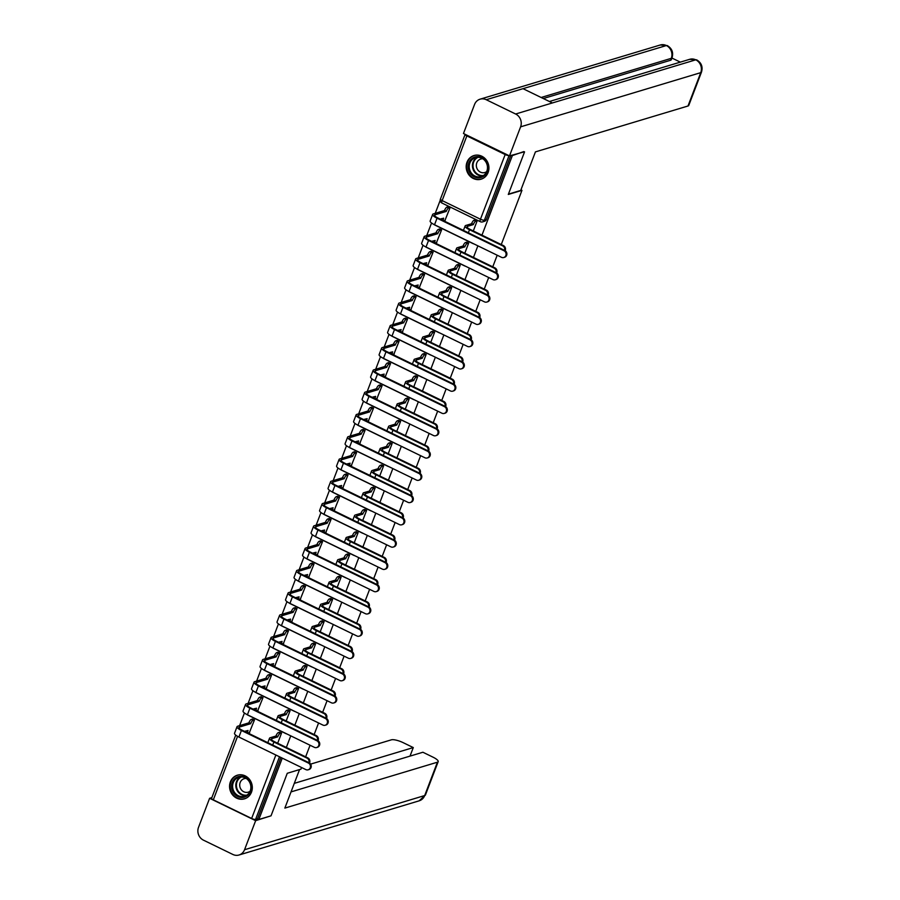 <?xml version="1.0" encoding="UTF-8"?>
<svg xmlns="http://www.w3.org/2000/svg" width="900" height="900" viewBox="0 0 900 900"><rect width="100%" height="100%" fill="white"/><g stroke="black" fill="none" stroke-linecap="round" stroke-linejoin="round"><path stroke-width="1.35" d="M230.377 781.875A12.353 11.295 -106.7 0 0 232.627 794.947A12.353 11.295 -106.7 0 0 244.496 798.84A12.353 11.295 -106.7 0 0 251.494 792.146A12.353 11.295 -106.7 0 0 249.244 779.074A12.353 11.295 -106.7 0 0 237.375 775.192A12.353 11.295 -106.7 0 0 230.377 781.875M466.999 162.225A12.353 11.295 -106.7 0 0 469.249 175.286A12.353 11.295 -106.7 0 0 481.118 179.179A12.353 11.295 -106.7 0 0 488.115 172.485A12.353 11.295 -106.7 0 0 485.865 159.424A12.353 11.295 -106.7 0 0 473.996 155.531A12.353 11.295 -106.7 0 0 466.999 162.225M440.213 200.295L435.229 213.345M431.55 222.986L426.724 235.62M423.045 245.261L418.219 257.895M414.54 267.536L409.714 280.17M406.035 289.811L401.209 302.445M397.53 312.086L392.704 324.72M389.025 334.35L384.199 346.995M380.52 356.625L375.694 369.259M372.015 378.9L367.189 391.534M363.51 401.175L358.684 413.809M355.005 423.45L350.179 436.084M346.489 445.725L341.674 458.359M337.984 468L333.169 480.634M329.479 490.264L324.664 502.909M320.974 512.539L316.147 525.173M312.469 534.814L307.642 547.447M303.964 557.089L299.137 569.722M295.459 579.364L290.632 591.998M286.954 601.639L282.127 614.273M278.449 623.914L273.623 636.548M269.944 646.178L265.118 658.822M261.439 668.452L256.613 681.086M252.934 690.727L248.107 703.361M244.429 713.002L239.602 725.636M523.868 151.571L512.359 155.576L481.961 235.159M301.567 767.509L300.938 769.163L287.269 773.28L271.024 815.827L258.829 819.495L282.262 758.126M286.335 747.45L290.767 735.851M294.84 725.175L299.272 713.576M303.345 702.9L307.777 691.301M311.85 680.625L316.282 669.038M320.366 658.361L324.787 646.762M328.871 636.086L333.293 624.488M337.376 613.811L341.798 602.212M345.881 591.536L350.303 579.938M354.386 569.261L358.808 557.663M362.891 546.986L367.312 535.387M371.396 524.722L375.817 513.124M379.901 502.447L384.322 490.849M388.406 480.173L392.827 468.574M396.911 457.897L401.332 446.299M405.416 435.623L409.849 424.024M413.921 413.348L418.354 401.749M422.426 391.072L426.859 379.474M430.931 368.809L435.364 357.21M439.436 346.534L443.869 334.935M447.941 324.259L452.374 312.66M456.446 301.984L460.879 290.385M464.951 279.709L469.384 268.11M473.456 257.434L477.889 245.835M524.543 151.909L508.298 194.456L521.966 190.35L501.266 244.553M497.194 255.229L492.761 266.827M488.689 277.504L484.256 289.091M480.184 299.767L475.751 311.366M471.679 322.043L467.246 333.641M463.174 344.317L458.741 355.916M454.657 366.593L450.236 378.191M446.152 388.868L441.731 400.466M437.647 411.142L433.226 422.741M429.142 433.406L424.721 445.005M420.637 455.681L416.216 467.28M412.132 477.956L407.711 489.555M403.627 500.231L399.206 511.83M395.123 522.506L390.701 534.105M386.618 544.781L382.196 556.38M378.113 567.056L373.691 578.655M369.608 589.32L365.175 600.919M361.103 611.595L356.67 623.194M352.598 633.87L348.165 645.469M344.093 656.145L339.66 667.744M335.588 678.42L331.155 690.019M327.082 700.695L322.65 712.294M318.577 722.97L314.145 734.569M310.072 745.234L305.64 756.832M465.165 134.336A3.161 0.821 20.9 0 0 465.12 134.415A3.161 0.821 20.9 0 0 466.853 135.911L505.17 154.541A3.161 0.821 20.9 0 0 508.759 155.542M511.673 155.239L512.359 155.576M258.829 819.495L257.479 818.831L255.578 819.405A3.161 0.821 -159.1 0 1 251.64 818.46L213.322 799.83A3.161 0.821 -159.1 0 1 211.59 798.334L235.732 735.12M277.673 743.242L281.565 733.039L279.461 732.24M249.368 732.623L254.486 719.876L252.382 719.077M257.873 710.347L262.991 697.601L260.887 696.803M286.178 720.967L290.07 710.764L287.966 709.965M266.377 688.072L271.496 675.326L269.392 674.528M294.683 698.692L298.575 688.489L296.471 687.701M274.882 665.798L280.001 653.051L277.898 652.252M303.188 676.418L307.08 666.225L304.976 665.426M283.387 643.523L288.506 630.776L286.403 629.989M311.692 654.143L315.585 643.95L313.481 643.151M291.892 621.248L297.011 608.501L294.907 607.714M320.197 631.867L324.09 621.675L321.986 620.876M300.397 598.972L305.516 586.238L303.412 585.439M328.702 609.592L332.595 599.4L330.491 598.601M308.902 576.709L314.021 563.962L311.918 563.164M337.207 587.329L341.1 577.125L338.996 576.326M317.407 554.434L322.526 541.688L320.423 540.889M345.713 565.054L349.616 554.85L347.501 554.062M325.912 532.159L331.043 519.413L328.928 518.614M354.218 542.779L358.121 532.575L356.017 531.788M334.418 509.884L339.548 497.137L337.444 496.339M362.723 520.504L366.626 510.311L364.522 509.512M342.923 487.609L348.053 474.863L345.949 474.075M371.228 498.229L375.131 488.036L373.027 487.238M351.428 465.334L356.558 452.588L354.454 451.8M379.744 475.954L383.636 465.761L381.532 464.963M359.933 443.059L365.062 430.324L362.959 429.525M388.249 453.679L392.141 443.486L390.037 442.688M368.438 420.795L373.567 408.049L371.464 407.25M396.754 431.415L400.646 421.211L398.543 420.412M376.942 398.52L382.072 385.774L379.969 384.975M405.259 409.14L409.151 398.936L407.048 398.149M385.447 376.245L390.577 363.499L388.474 362.7M413.764 386.865L417.656 376.661L415.553 375.874M393.952 353.97L399.082 341.224L396.979 340.425M422.269 364.59L426.161 354.397L424.058 353.599M402.457 331.695L407.588 318.949L405.484 318.161M430.774 342.315L434.666 332.123L432.562 331.324M410.963 309.42L416.093 296.674L413.989 295.886M439.279 320.04L443.171 309.848L441.067 309.049M419.479 287.145L424.598 274.41L422.494 273.611M447.784 297.765L451.676 287.572L449.572 286.774M427.984 264.881L433.103 252.135L430.999 251.336M456.289 275.501L460.181 265.298L458.077 264.499M436.489 242.606L441.608 229.86L439.504 229.061M464.794 253.226L468.686 243.023L466.582 242.235M444.994 220.331L450.113 207.585L448.009 206.786M520.942 189.844L521.966 190.35M473.299 230.951L477.191 220.748L475.088 219.96M510.772 155.509L486.304 219.6A3.161 2.891 73.3 0 1 484.504 221.31L482.603 221.884A3.161 2.891 73.3 0 0 484.402 220.162L486.304 219.6M257.479 818.831L280.912 757.462M308.925 762.683A3.645 3.33 -106.7 0 0 306.99 758.115L307.789 757.879A3.645 3.33 73.3 0 1 309.51 762.986M281.509 733.016L280.114 733.433A3.161 0.979 115.9 0 0 277.808 736.661L275.963 736.02L270.135 737.764A7.999 2.081 20.9 0 0 269.505 738.236A7.999 2.081 20.9 0 0 273.881 742.016L306.99 758.115M275.963 736.02L276.041 735.795A3.161 0.979 -64.1 0 1 278.359 732.577L279.754 732.161M307.789 757.879L274.68 741.78A5.94 1.541 -159.1 0 1 271.429 738.967A5.94 1.541 -159.1 0 1 271.901 738.619L277.718 736.875M254.43 719.842L253.035 720.27A3.161 0.979 115.9 0 0 250.729 723.488L248.884 722.846L237.667 726.221A7.999 2.081 20.9 0 0 237.037 726.694L234.529 733.264A7.999 2.081 20.9 0 0 238.905 737.044L305.854 769.601A3.645 3.33 -106.7 0 0 310.466 766.609A3.645 3.33 -106.7 0 0 308.363 763.031L309.161 762.795A3.645 3.33 73.3 0 1 308.959 769.556L308.16 769.804M244.519 731.363L248.051 730.485A3.161 0.979 115.9 0 0 247.894 732.96A3.161 0.979 115.9 0 0 248.186 732.971L249.66 732.533M309.161 762.795L242.213 730.238A5.94 1.541 -159.1 0 1 238.961 727.425A5.94 1.541 -159.1 0 1 239.434 727.076L250.639 723.701M246.431 732.116A3.161 0.979 -64.1 0 1 246.127 732.105A3.161 0.979 -64.1 0 1 245.925 730.935M248.884 722.846L248.963 722.633A3.161 0.979 -64.1 0 1 251.28 719.415L253.035 720.27M252.675 718.988L251.28 719.415M237.037 726.694A7.999 2.081 20.9 0 0 241.414 730.474L308.363 763.031M317.43 740.408A3.645 3.33 -106.7 0 0 315.495 735.84L316.294 735.604A3.645 3.33 73.3 0 1 318.015 740.711M290.014 710.741L288.619 711.158A3.161 0.979 115.9 0 0 286.312 714.386L284.468 713.745L278.64 715.489A7.999 2.081 20.9 0 0 278.01 715.961A7.999 2.081 20.9 0 0 282.386 719.752L315.495 735.84M284.468 713.745L284.546 713.531A3.161 0.979 -64.1 0 1 286.864 710.303L288.259 709.886M316.294 735.604L283.185 719.505A5.94 1.541 -159.1 0 1 279.934 716.704A5.94 1.541 -159.1 0 1 280.406 716.344L286.222 714.6M325.935 718.133A3.645 3.33 -106.7 0 0 324 713.565L324.799 713.329A3.645 3.33 73.3 0 1 326.52 718.436M298.519 688.466L297.124 688.883A3.161 0.979 115.9 0 0 294.817 692.111L292.973 691.47L287.145 693.214A7.999 2.081 20.9 0 0 286.515 693.686A7.999 2.081 20.9 0 0 290.891 697.477L324 713.565M292.973 691.47L293.051 691.256A3.161 0.979 -64.1 0 1 295.369 688.028L296.764 687.611M324.799 713.329L291.69 697.23A5.94 1.541 -159.1 0 1 288.439 694.429A5.94 1.541 -159.1 0 1 288.911 694.08L294.728 692.325M299.554 769.579L284.85 808.099L437.423 762.199A9.495 2.475 20.9 0 0 438.176 761.648A9.495 2.475 20.9 0 0 432.979 757.148L422.887 752.242L291.037 791.899M239.029 855A9.731 8.91 -106.7 0 0 244.553 849.724L424.699 795.544A9.495 2.475 20.9 0 0 425.441 794.981L419.175 800.82L239.029 855A9.731 8.91 -106.7 0 1 232.864 854.46L203.49 840.173A9.731 8.91 -106.7 0 1 198.518 827.347L209.61 798.289L211.871 797.602M244.553 849.724L255.645 820.665L209.61 798.289M410.017 756.113L413.28 747.574L403.189 742.669A9.495 2.475 20.9 0 0 391.387 739.822L310.635 764.111M413.28 747.574L294.3 783.36M255.645 820.665L270.382 816.019M508.421 194.13L520.717 190.44L535.433 151.886L688.005 105.998L700.74 72.653L520.594 126.844L509.501 155.891L524.34 151.808M520.594 126.844A9.731 8.91 -106.7 0 0 515.621 114.008L552.386 102.949L523.001 88.672L486.236 99.72L515.621 114.008M486.236 99.72A9.731 8.91 -106.7 0 0 480.082 99.18A9.731 8.91 -106.7 0 0 474.559 104.456L463.466 133.515L509.501 155.891M680.332 62.134L671.94 58.05M701.482 72.101C703.035 66.78 701.415 62.696 696.645 59.85L695.768 59.828A9.731 8.91 -106.7 0 1 700.74 72.653A9.495 2.475 20.9 0 0 701.482 72.101L688.759 105.435A9.495 2.475 -159.1 0 1 688.005 105.998M670.556 60.266L671.288 58.343L672.041 57.78L671.299 59.704A9.495 2.475 -159.1 0 1 670.556 60.266L543.308 98.539M541.136 97.481L671.288 58.343A9.731 8.91 -106.7 0 0 666.383 45.54L667.271 45.574C671.985 48.431 673.582 52.504 672.041 57.78M237.746 796.5A10.688 9.776 73.3 0 1 232.29 782.426A10.688 9.776 73.3 0 1 245.104 777.229A10.688 9.776 73.3 0 1 250.56 791.314A10.688 9.776 73.3 0 1 237.746 796.5M245.138 777.847A9.889 9.045 -106.7 0 0 238.882 777.296A9.889 9.045 -106.7 0 0 232.616 785.97A9.889 9.045 -106.7 0 0 238.32 795.701A9.889 9.045 -106.7 0 0 244.575 796.252A9.889 9.045 -106.7 0 0 250.852 787.579A9.889 9.045 -106.7 0 0 245.138 777.847M246.172 778.433A7.042 6.446 -106.7 0 0 244.17 778.68A7.042 6.446 -106.7 0 0 239.715 784.856A7.042 6.446 -106.7 0 0 243.776 791.775A7.042 6.446 -106.7 0 0 248.231 792.169A7.042 6.446 -106.7 0 0 250.031 791.269M239.197 774.81A12.274 11.216 -106.7 0 0 237.893 775.114A12.274 11.216 -106.7 0 0 230.119 785.869A12.274 11.216 -106.7 0 0 237.195 797.929A12.274 11.216 -106.7 0 0 244.958 798.615A12.274 11.216 -106.7 0 0 246.218 798.143M474.368 176.85A10.688 9.776 73.3 0 1 468.911 162.765A10.688 9.776 73.3 0 1 481.725 157.567A10.688 9.776 73.3 0 1 487.192 171.653A10.688 9.776 73.3 0 1 474.368 176.85M481.759 158.197A9.889 9.045 -106.7 0 0 475.504 157.646A9.889 9.045 -106.7 0 0 469.238 166.309A9.889 9.045 -106.7 0 0 474.952 176.04A9.889 9.045 -106.7 0 0 481.207 176.591A9.889 9.045 -106.7 0 0 487.474 167.917A9.889 9.045 -106.7 0 0 481.759 158.197M482.805 158.782A7.042 6.446 -106.7 0 0 480.803 159.03A7.042 6.446 -106.7 0 0 476.336 165.195A7.042 6.446 -106.7 0 0 480.397 172.125A7.042 6.446 -106.7 0 0 484.853 172.519A7.042 6.446 -106.7 0 0 486.664 171.619M475.819 155.16A12.274 11.216 -106.7 0 0 474.514 155.464A12.274 11.216 -106.7 0 0 466.74 166.208A12.274 11.216 -106.7 0 0 473.827 178.279A12.274 11.216 -106.7 0 0 481.579 178.954A12.274 11.216 -106.7 0 0 482.839 178.493M262.935 697.567L261.54 697.995A3.161 0.979 115.9 0 0 259.234 701.212L257.389 700.571L246.172 703.946A7.999 2.081 20.9 0 0 245.542 704.419L243.034 710.989A7.999 2.081 20.9 0 0 247.41 714.769L314.359 747.326A3.645 3.33 -106.7 0 0 318.971 744.334A3.645 3.33 -106.7 0 0 316.868 740.756L317.666 740.52A3.645 3.33 73.3 0 1 317.464 747.293L316.665 747.529M253.024 709.087L256.556 708.21A3.161 0.979 115.9 0 0 256.399 710.696A3.161 0.979 115.9 0 0 256.691 710.696L258.165 710.258M317.666 740.52L250.718 707.962A5.94 1.541 -159.1 0 1 247.466 705.15A5.94 1.541 -159.1 0 1 247.939 704.801L259.144 701.426M254.936 709.841A3.161 0.979 -64.1 0 1 254.632 709.83A3.161 0.979 -64.1 0 1 254.43 708.66M257.389 700.571L257.468 700.357A3.161 0.979 -64.1 0 1 259.785 697.14L261.54 697.995M261.18 696.712L259.785 697.14M245.542 704.419A7.999 2.081 20.9 0 0 249.919 708.199L316.868 740.756M271.44 675.304L270.045 675.72A3.161 0.979 115.9 0 0 267.739 678.938L265.894 678.296L254.678 681.671A7.999 2.081 20.9 0 0 254.047 682.144L251.539 688.714A7.999 2.081 20.9 0 0 255.915 692.494L322.864 725.051A3.645 3.33 -106.7 0 0 327.476 722.059A3.645 3.33 -106.7 0 0 325.373 718.481L326.171 718.245A3.645 3.33 73.3 0 1 325.969 725.018L325.17 725.254M261.529 686.812L265.061 685.935A3.161 0.979 115.9 0 0 264.904 688.421A3.161 0.979 115.9 0 0 265.196 688.421L266.67 687.982M326.171 718.245L259.222 685.688A5.94 1.541 -159.1 0 1 255.971 682.886A5.94 1.541 -159.1 0 1 256.444 682.526L267.649 679.163M263.441 687.566A3.161 0.979 -64.1 0 1 263.149 687.566A3.161 0.979 -64.1 0 1 262.935 686.385M265.894 678.296L265.972 678.082A3.161 0.979 -64.1 0 1 268.29 674.865L270.045 675.72M269.685 674.449L268.29 674.865M254.047 682.144A7.999 2.081 20.9 0 0 258.424 685.924L325.373 718.481M334.44 695.857A3.645 3.33 -106.7 0 0 332.505 691.301L333.304 691.054A3.645 3.33 73.3 0 1 335.025 696.161M307.024 666.191L305.64 666.607A3.161 0.979 115.9 0 0 303.322 669.836L301.478 669.195L295.661 670.95A7.999 2.081 20.9 0 0 295.02 671.423A7.999 2.081 20.9 0 0 299.396 675.202L332.505 691.301M301.478 669.195L301.556 668.981A3.161 0.979 -64.1 0 1 303.874 665.752L305.269 665.336M333.304 691.054L300.195 674.966A5.94 1.541 -159.1 0 1 296.944 672.154A5.94 1.541 -159.1 0 1 297.416 671.805L303.233 670.05M342.945 673.582A3.645 3.33 -106.7 0 0 341.01 669.026L341.809 668.779A3.645 3.33 73.3 0 1 343.53 673.898M315.529 643.916L314.145 644.344A3.161 0.979 115.9 0 0 311.827 647.561L309.983 646.92L304.166 648.675A7.999 2.081 20.9 0 0 303.525 649.148A7.999 2.081 20.9 0 0 307.901 652.928L341.01 669.026M309.983 646.92L310.061 646.706A3.161 0.979 -64.1 0 1 312.379 643.477L313.774 643.061M341.809 668.779L308.7 652.691A5.94 1.541 -159.1 0 1 305.449 649.879A5.94 1.541 -159.1 0 1 305.921 649.53L311.738 647.775M351.461 651.308A3.645 3.33 -106.7 0 0 349.515 646.751L350.314 646.515A3.645 3.33 73.3 0 1 352.035 651.623M324.045 621.641L322.65 622.069A3.161 0.979 115.9 0 0 320.332 625.286L318.488 624.645L312.671 626.4A7.999 2.081 20.9 0 0 312.041 626.873A7.999 2.081 20.9 0 0 316.406 630.653L349.515 646.751M318.488 624.645L318.566 624.431A3.161 0.979 -64.1 0 1 320.884 621.214L322.279 620.786M350.314 646.515L317.205 630.416A5.94 1.541 -159.1 0 1 313.954 627.604A5.94 1.541 -159.1 0 1 314.426 627.255L320.243 625.5M279.945 653.029L278.55 653.445A3.161 0.979 115.9 0 0 276.244 656.674L274.399 656.033L263.183 659.396A7.999 2.081 20.9 0 0 262.553 659.869L260.044 666.439A7.999 2.081 20.9 0 0 264.42 670.219L331.369 702.776A3.645 3.33 -106.7 0 0 335.981 699.795A3.645 3.33 -106.7 0 0 333.877 696.206L334.676 695.97A3.645 3.33 73.3 0 1 334.474 702.742L333.675 702.979M270.034 664.538L273.566 663.66A3.161 0.979 115.9 0 0 273.409 666.146A3.161 0.979 115.9 0 0 273.701 666.158L275.175 665.707M334.676 695.97L267.727 663.413A5.94 1.541 -159.1 0 1 264.476 660.611A5.94 1.541 -159.1 0 1 264.949 660.251L276.154 656.887M271.946 665.291A3.161 0.979 -64.1 0 1 271.654 665.291A3.161 0.979 -64.1 0 1 271.44 664.121M274.399 656.033L274.477 655.819A3.161 0.979 -64.1 0 1 276.795 652.59L278.55 653.445M278.19 652.174L276.795 652.59M262.553 659.869A7.999 2.081 20.9 0 0 266.929 663.66L333.877 696.206M288.45 630.754L287.066 631.17A3.161 0.979 115.9 0 0 284.749 634.399L282.904 633.758L271.688 637.133A7.999 2.081 20.9 0 0 271.058 637.605L268.549 644.164A7.999 2.081 20.9 0 0 272.925 647.955L339.874 680.501A3.645 3.33 -106.7 0 0 344.486 677.52A3.645 3.33 -106.7 0 0 342.382 673.942L343.181 673.695A3.645 3.33 73.3 0 1 342.979 680.467L342.18 680.704M278.539 642.262L282.071 641.396A3.161 0.979 115.9 0 0 281.914 643.871A3.161 0.979 115.9 0 0 282.206 643.883L283.68 643.433M343.181 673.695L276.233 641.137A5.94 1.541 -159.1 0 1 272.981 638.336A5.94 1.541 -159.1 0 1 273.454 637.988L284.659 634.613M280.451 643.028A3.161 0.979 -64.1 0 1 280.159 643.016A3.161 0.979 -64.1 0 1 279.945 641.846M282.904 633.758L282.983 633.544A3.161 0.979 -64.1 0 1 285.3 630.315L287.066 631.17M286.695 629.899L285.3 630.315M271.058 637.605A7.999 2.081 20.9 0 0 275.434 641.385L342.382 673.942M296.955 608.479L295.571 608.895A3.161 0.979 115.9 0 0 293.254 612.124L291.409 611.482L280.192 614.857A7.999 2.081 20.9 0 0 279.562 615.33L277.054 621.889A7.999 2.081 20.9 0 0 281.43 625.68L348.379 658.226A3.645 3.33 -106.7 0 0 352.991 655.245A3.645 3.33 -106.7 0 0 350.887 651.668L351.686 651.42A3.645 3.33 73.3 0 1 351.484 658.192L350.685 658.44M287.044 619.988L290.576 619.121A3.161 0.979 115.9 0 0 290.419 621.596A3.161 0.979 115.9 0 0 290.711 621.607L292.185 621.169M351.686 651.42L284.738 618.874A5.94 1.541 -159.1 0 1 281.486 616.061A5.94 1.541 -159.1 0 1 281.959 615.712L293.164 612.337M288.956 620.752A3.161 0.979 -64.1 0 1 288.664 620.741A3.161 0.979 -64.1 0 1 288.45 619.571M291.409 611.482L291.488 611.269A3.161 0.979 -64.1 0 1 293.805 608.04L295.571 608.895M295.2 607.624L293.805 608.04M279.562 615.33A7.999 2.081 20.9 0 0 283.939 619.11L350.887 651.668M359.966 629.033A3.645 3.33 -106.7 0 0 358.02 624.476L358.819 624.24A3.645 3.33 73.3 0 1 360.54 629.347M332.55 599.377L331.155 599.794A3.161 0.979 115.9 0 0 328.838 603.011L326.993 602.37L321.176 604.125A7.999 2.081 20.9 0 0 320.546 604.597A7.999 2.081 20.9 0 0 324.911 608.377L358.02 624.476M326.993 602.37L327.071 602.156A3.161 0.979 -64.1 0 1 329.389 598.939L330.784 598.511M358.819 624.24L325.71 608.141A5.94 1.541 -159.1 0 1 322.459 605.329A5.94 1.541 -159.1 0 1 322.931 604.98L328.748 603.225M305.471 586.204L304.076 586.62A3.161 0.979 115.9 0 0 301.759 589.849L299.914 589.207L288.697 592.582A7.999 2.081 20.9 0 0 288.067 593.055L285.559 599.625A7.999 2.081 20.9 0 0 289.935 603.405L356.884 635.962A3.645 3.33 -106.7 0 0 361.496 632.97A3.645 3.33 -106.7 0 0 359.392 629.393L360.191 629.156A3.645 3.33 73.3 0 1 359.989 635.918L359.19 636.165M295.549 597.724L299.081 596.846A3.161 0.979 115.9 0 0 298.924 599.321A3.161 0.979 115.9 0 0 299.216 599.332L300.69 598.894M360.191 629.156L293.243 596.599A5.94 1.541 -159.1 0 1 289.991 593.786A5.94 1.541 -159.1 0 1 290.464 593.438L301.669 590.062M297.461 598.477A3.161 0.979 -64.1 0 1 297.169 598.466A3.161 0.979 -64.1 0 1 296.955 597.296M299.914 589.207L299.993 588.994A3.161 0.979 -64.1 0 1 302.31 585.765L304.076 586.62M303.705 585.349L302.31 585.765M288.067 593.055A7.999 2.081 20.9 0 0 292.444 596.835L359.392 629.393M368.471 606.769A3.645 3.33 -106.7 0 0 366.525 602.201L367.324 601.965A3.645 3.33 73.3 0 1 369.045 607.072M341.055 577.102L339.66 577.519A3.161 0.979 115.9 0 0 337.343 580.748L335.498 580.106L329.681 581.85A7.999 2.081 20.9 0 0 329.051 582.322A7.999 2.081 20.9 0 0 333.416 586.102L366.525 602.201M335.498 580.106L335.576 579.893A3.161 0.979 -64.1 0 1 337.894 576.664L339.289 576.248M367.324 601.965L334.215 585.866A5.94 1.541 -159.1 0 1 330.964 583.054A5.94 1.541 -159.1 0 1 331.436 582.705L337.264 580.961M313.976 563.929L312.581 564.356A3.161 0.979 115.9 0 0 310.264 567.574L308.419 566.933L297.202 570.308A7.999 2.081 20.9 0 0 296.572 570.78L294.064 577.35A7.999 2.081 20.9 0 0 298.44 581.13L365.4 613.688A3.645 3.33 -106.7 0 0 370.001 610.695A3.645 3.33 -106.7 0 0 367.897 607.117L368.696 606.881A3.645 3.33 73.3 0 1 368.494 613.654L367.695 613.89M304.054 575.449L307.586 574.571A3.161 0.979 115.9 0 0 307.429 577.046A3.161 0.979 115.9 0 0 307.721 577.058L309.195 576.619M368.696 606.881L301.748 574.324A5.94 1.541 -159.1 0 1 298.496 571.511A5.94 1.541 -159.1 0 1 298.969 571.163L310.174 567.788M305.966 576.202A3.161 0.979 -64.1 0 1 305.674 576.191A3.161 0.979 -64.1 0 1 305.46 575.021M308.419 566.933L308.498 566.719A3.161 0.979 -64.1 0 1 310.815 563.501L312.581 564.356M312.21 563.074L310.815 563.501M296.572 570.78A7.999 2.081 20.9 0 0 300.949 574.56L367.897 607.117M376.976 584.494A3.645 3.33 -106.7 0 0 375.03 579.926L375.829 579.69A3.645 3.33 73.3 0 1 377.55 584.798M349.56 554.827L348.165 555.244A3.161 0.979 115.9 0 0 345.848 558.472L344.002 557.831L338.186 559.575A7.999 2.081 20.9 0 0 337.556 560.048A7.999 2.081 20.9 0 0 341.921 563.839L375.03 579.926M344.002 557.831L344.081 557.618A3.161 0.979 -64.1 0 1 346.399 554.389L347.794 553.972M375.829 579.69L342.72 563.591A5.94 1.541 -159.1 0 1 339.48 560.79A5.94 1.541 -159.1 0 1 339.941 560.43L345.769 558.686M322.481 541.654L321.086 542.081A3.161 0.979 115.9 0 0 318.769 545.299L316.924 544.658L305.707 548.033A7.999 2.081 20.9 0 0 305.077 548.505L302.569 555.075A7.999 2.081 20.9 0 0 306.945 558.855L373.905 591.413A3.645 3.33 -106.7 0 0 378.506 588.42A3.645 3.33 -106.7 0 0 376.402 584.842L377.201 584.606A3.645 3.33 73.3 0 1 376.999 591.379L376.2 591.615M312.559 553.174L316.091 552.296A3.161 0.979 115.9 0 0 315.934 554.783A3.161 0.979 115.9 0 0 316.226 554.783L317.7 554.344M377.201 584.606L310.252 552.049A5.94 1.541 -159.1 0 1 307.001 549.236A5.94 1.541 -159.1 0 1 307.474 548.887L318.69 545.512M314.471 553.928A3.161 0.979 -64.1 0 1 314.179 553.916A3.161 0.979 -64.1 0 1 313.965 552.746M316.924 544.658L317.002 544.444A3.161 0.979 -64.1 0 1 319.32 541.226L321.086 542.081M320.715 540.799L319.32 541.226M305.077 548.505A7.999 2.081 20.9 0 0 309.454 552.285L376.402 584.842M385.481 562.219A3.645 3.33 -106.7 0 0 383.535 557.663L384.334 557.415A3.645 3.33 73.3 0 1 386.055 562.523M358.065 532.553L356.67 532.969A3.161 0.979 115.9 0 0 354.353 536.197L352.507 535.556L346.691 537.3A7.999 2.081 20.9 0 0 346.061 537.773A7.999 2.081 20.9 0 0 350.426 541.564L383.535 557.663M352.507 535.556L352.586 535.342A3.161 0.979 -64.1 0 1 354.904 532.114L356.299 531.697M384.334 557.415L351.225 541.316A5.94 1.541 -159.1 0 1 347.985 538.515A5.94 1.541 -159.1 0 1 348.446 538.166L354.274 536.411M330.986 519.39L329.591 519.806A3.161 0.979 115.9 0 0 327.274 523.024L325.429 522.382L314.213 525.757A7.999 2.081 20.9 0 0 313.582 526.23L311.074 532.8A7.999 2.081 20.9 0 0 315.45 536.58L382.41 569.137A3.645 3.33 -106.7 0 0 387.011 566.145A3.645 3.33 -106.7 0 0 384.919 562.567L385.706 562.331A3.645 3.33 73.3 0 1 385.504 569.104L384.705 569.34M321.064 530.899L324.596 530.021A3.161 0.979 115.9 0 0 324.439 532.507A3.161 0.979 115.9 0 0 324.731 532.507L326.205 532.069M385.706 562.331L318.757 529.774A5.94 1.541 -159.1 0 1 315.506 526.972A5.94 1.541 -159.1 0 1 315.979 526.613L327.195 523.249M322.976 531.653A3.161 0.979 -64.1 0 1 322.684 531.653A3.161 0.979 -64.1 0 1 322.47 530.471M325.429 522.382L325.507 522.169A3.161 0.979 -64.1 0 1 327.825 518.951L329.591 519.806M329.22 518.535L327.825 518.951M313.582 526.23A7.999 2.081 20.9 0 0 317.959 530.01L384.919 562.567M393.986 539.944A3.645 3.33 -106.7 0 0 392.04 535.387L392.839 535.14A3.645 3.33 73.3 0 1 394.56 540.248M366.57 510.277L365.175 510.694A3.161 0.979 115.9 0 0 362.858 513.923L361.012 513.281L355.196 515.036A7.999 2.081 20.9 0 0 354.566 515.509A7.999 2.081 20.9 0 0 358.931 519.289L392.04 535.387M361.012 513.281L361.091 513.067A3.161 0.979 -64.1 0 1 363.409 509.839L364.804 509.423M392.839 535.14L359.73 519.053A5.94 1.541 -159.1 0 1 356.49 516.24A5.94 1.541 -159.1 0 1 356.951 515.891L362.779 514.136M339.491 497.115L338.096 497.531A3.161 0.979 115.9 0 0 335.779 500.76L333.934 500.119L322.718 503.483A7.999 2.081 20.9 0 0 322.088 503.955L319.579 510.525A7.999 2.081 20.9 0 0 323.955 514.305L390.915 546.863A3.645 3.33 -106.7 0 0 395.516 543.881A3.645 3.33 -106.7 0 0 393.424 540.293L394.211 540.056A3.645 3.33 73.3 0 1 394.009 546.829L393.21 547.065M329.569 508.624L333.101 507.757A3.161 0.979 115.9 0 0 332.944 510.233A3.161 0.979 115.9 0 0 333.236 510.244L334.71 509.794M394.211 540.056L327.262 507.499A5.94 1.541 -159.1 0 1 324.011 504.697A5.94 1.541 -159.1 0 1 324.484 504.338L335.7 500.974M331.481 509.377A3.161 0.979 -64.1 0 1 331.189 509.377A3.161 0.979 -64.1 0 1 330.975 508.207M333.934 500.119L334.012 499.905A3.161 0.979 -64.1 0 1 336.33 496.676L338.096 497.531M337.725 496.26L336.33 496.676M322.088 503.955A7.999 2.081 20.9 0 0 326.464 507.746L393.424 540.293M402.491 517.669A3.645 3.33 -106.7 0 0 400.545 513.113L401.344 512.876A3.645 3.33 73.3 0 1 403.065 517.984M375.075 488.002L373.68 488.43A3.161 0.979 115.9 0 0 371.363 491.647L369.517 491.006L363.701 492.761A7.999 2.081 20.9 0 0 363.071 493.234A7.999 2.081 20.9 0 0 367.447 497.014L400.545 513.113M369.517 491.006L369.596 490.793A3.161 0.979 -64.1 0 1 371.914 487.564L373.309 487.147M401.344 512.876L368.235 496.777A5.94 1.541 -159.1 0 1 364.995 493.965A5.94 1.541 -159.1 0 1 365.456 493.616L371.284 491.861M347.996 474.84L346.601 475.256A3.161 0.979 115.9 0 0 344.284 478.485L342.439 477.844L331.223 481.219A7.999 2.081 20.9 0 0 330.593 481.691L328.084 488.25A7.999 2.081 20.9 0 0 332.46 492.041L399.42 524.587A3.645 3.33 -106.7 0 0 404.021 521.606A3.645 3.33 -106.7 0 0 401.929 518.029L402.716 517.781A3.645 3.33 73.3 0 1 402.514 524.554L401.715 524.79M338.074 486.349L341.606 485.483A3.161 0.979 115.9 0 0 341.449 487.957A3.161 0.979 115.9 0 0 341.741 487.969L343.215 487.519M402.716 517.781L335.767 485.224A5.94 1.541 -159.1 0 1 332.516 482.423A5.94 1.541 -159.1 0 1 332.989 482.074L344.205 478.699M339.986 487.114A3.161 0.979 -64.1 0 1 339.694 487.103A3.161 0.979 -64.1 0 1 339.48 485.933M342.439 477.844L342.517 477.63A3.161 0.979 -64.1 0 1 344.835 474.401L346.601 475.256M346.23 473.985L344.835 474.401M330.593 481.691A7.999 2.081 20.9 0 0 334.969 485.471L401.929 518.029M410.996 495.394A3.645 3.33 -106.7 0 0 409.05 490.838L409.849 490.601A3.645 3.33 73.3 0 1 411.57 495.709M383.58 465.728L382.185 466.155A3.161 0.979 115.9 0 0 379.868 469.373L378.022 468.731L372.206 470.486A7.999 2.081 20.9 0 0 371.576 470.959A7.999 2.081 20.9 0 0 375.952 474.739L409.05 490.838M378.022 468.731L378.113 468.517A3.161 0.979 -64.1 0 1 380.419 465.3L381.814 464.873M409.849 490.601L376.74 474.502A5.94 1.541 -159.1 0 1 373.5 471.69A5.94 1.541 -159.1 0 1 373.961 471.341L379.789 469.586M356.501 452.565L355.106 452.981A3.161 0.979 115.9 0 0 352.789 456.21L350.944 455.569L339.728 458.944A7.999 2.081 20.9 0 0 339.098 459.416L336.589 465.975A7.999 2.081 20.9 0 0 340.965 469.766L407.925 502.324A3.645 3.33 -106.7 0 0 412.526 499.331A3.645 3.33 -106.7 0 0 410.434 495.754L411.221 495.506A3.645 3.33 73.3 0 1 411.019 502.279L410.22 502.526M346.579 464.074L350.111 463.207A3.161 0.979 115.9 0 0 349.954 465.683A3.161 0.979 115.9 0 0 350.246 465.694L351.72 465.255M411.221 495.506L344.272 462.96A5.94 1.541 -159.1 0 1 341.021 460.147A5.94 1.541 -159.1 0 1 341.494 459.799L352.71 456.424M348.491 464.839A3.161 0.979 -64.1 0 1 348.199 464.827A3.161 0.979 -64.1 0 1 347.985 463.657M350.944 455.569L351.022 455.355A3.161 0.979 -64.1 0 1 353.34 452.126L355.106 452.981M354.735 451.71L353.34 452.126M339.098 459.416A7.999 2.081 20.9 0 0 343.474 463.196L410.434 495.754M419.501 473.119A3.645 3.33 -106.7 0 0 417.555 468.562L418.354 468.326A3.645 3.33 73.3 0 1 420.075 473.434M392.085 443.464L390.69 443.88A3.161 0.979 115.9 0 0 388.373 447.098L386.527 446.456L380.711 448.211A7.999 2.081 20.9 0 0 380.081 448.684A7.999 2.081 20.9 0 0 384.457 452.464L417.555 468.562M386.527 446.456L386.618 446.243A3.161 0.979 -64.1 0 1 388.924 443.025L390.319 442.609M418.354 468.326L385.245 452.228A5.94 1.541 -159.1 0 1 382.005 449.415A5.94 1.541 -159.1 0 1 382.466 449.066L388.294 447.311M365.006 430.29L363.611 430.706A3.161 0.979 115.9 0 0 361.294 433.935L359.449 433.294L348.233 436.669A7.999 2.081 20.9 0 0 347.603 437.141L345.105 443.711A7.999 2.081 20.9 0 0 349.47 447.491L416.43 480.049A3.645 3.33 -106.7 0 0 421.031 477.056A3.645 3.33 -106.7 0 0 418.939 473.479L419.726 473.243A3.645 3.33 73.3 0 1 419.524 480.004L418.725 480.251M355.084 441.81L358.616 440.933A3.161 0.979 115.9 0 0 358.459 443.407A3.161 0.979 115.9 0 0 358.751 443.419L360.225 442.98M419.726 473.243L352.777 440.685A5.94 1.541 -159.1 0 1 349.526 437.873A5.94 1.541 -159.1 0 1 349.999 437.524L361.215 434.149M356.996 442.564A3.161 0.979 -64.1 0 1 356.704 442.553A3.161 0.979 -64.1 0 1 356.49 441.382M359.449 433.294L359.527 433.08A3.161 0.979 -64.1 0 1 361.845 429.851L363.611 430.706M363.24 429.435L361.845 429.851M347.603 437.141A7.999 2.081 20.9 0 0 351.979 440.921L418.939 473.479M428.006 450.855A3.645 3.33 -106.7 0 0 426.06 446.287L426.859 446.051A3.645 3.33 73.3 0 1 428.58 451.159M400.59 421.189L399.195 421.605A3.161 0.979 115.9 0 0 396.877 424.834L395.032 424.192L389.216 425.936A7.999 2.081 20.9 0 0 388.586 426.409A7.999 2.081 20.9 0 0 392.963 430.189L426.06 446.287M395.032 424.192L395.123 423.979A3.161 0.979 -64.1 0 1 397.429 420.75L398.824 420.334M426.859 446.051L393.75 429.952A5.94 1.541 -159.1 0 1 390.51 427.14A5.94 1.541 -159.1 0 1 390.971 426.791L396.799 425.048M373.511 408.015L372.116 408.442A3.161 0.979 115.9 0 0 369.799 411.66L367.954 411.019L356.749 414.394A7.999 2.081 20.9 0 0 356.108 414.866L353.61 421.436A7.999 2.081 20.9 0 0 357.975 425.216L424.935 457.774A3.645 3.33 -106.7 0 0 429.536 454.781A3.645 3.33 -106.7 0 0 427.444 451.204L428.231 450.968A3.645 3.33 73.3 0 1 428.029 457.74L427.23 457.976M363.589 419.535L367.132 418.657A3.161 0.979 115.9 0 0 366.964 421.132A3.161 0.979 115.9 0 0 367.267 421.144L368.73 420.705M428.231 450.968L361.282 418.41A5.94 1.541 -159.1 0 1 358.031 415.598A5.94 1.541 -159.1 0 1 358.504 415.249L369.72 411.874M365.501 420.289A3.161 0.979 -64.1 0 1 365.209 420.277A3.161 0.979 -64.1 0 1 364.995 419.108M367.954 411.019L368.044 410.805A3.161 0.979 -64.1 0 1 370.35 407.588L372.116 408.442M371.745 407.16L370.35 407.588M356.108 414.866A7.999 2.081 20.9 0 0 360.484 418.646L427.444 451.204M436.511 428.58A3.645 3.33 -106.7 0 0 434.565 424.012L435.364 423.776A3.645 3.33 73.3 0 1 437.085 428.884M409.095 398.914L407.7 399.33A3.161 0.979 115.9 0 0 405.382 402.559L403.537 401.918L397.721 403.661A7.999 2.081 20.9 0 0 397.091 404.134A7.999 2.081 20.9 0 0 401.468 407.925L434.565 424.012M403.537 401.918L403.627 401.704A3.161 0.979 -64.1 0 1 405.934 398.475L407.329 398.059M435.364 423.776L402.255 407.678A5.94 1.541 -159.1 0 1 399.015 404.876A5.94 1.541 -159.1 0 1 399.476 404.516L405.304 402.772M382.016 385.74L380.621 386.168A3.161 0.979 115.9 0 0 378.304 389.385L376.459 388.744L365.254 392.119A7.999 2.081 20.9 0 0 364.613 392.591L362.115 399.161A7.999 2.081 20.9 0 0 366.48 402.941L433.44 435.499A3.645 3.33 -106.7 0 0 438.053 432.506A3.645 3.33 -106.7 0 0 435.949 428.929L436.748 428.692A3.645 3.33 73.3 0 1 436.534 435.465L435.735 435.701M372.094 397.26L375.637 396.382A3.161 0.979 115.9 0 0 375.469 398.869A3.161 0.979 115.9 0 0 375.772 398.869L377.235 398.43M436.748 428.692L369.787 396.135A5.94 1.541 -159.1 0 1 366.536 393.322A5.94 1.541 -159.1 0 1 367.009 392.974L378.225 389.599M374.006 398.014A3.161 0.979 -64.1 0 1 373.714 398.002A3.161 0.979 -64.1 0 1 373.5 396.832M376.459 388.744L376.549 388.53A3.161 0.979 -64.1 0 1 378.855 385.312L380.621 386.168M380.25 384.885L378.855 385.312M364.613 392.591A7.999 2.081 20.9 0 0 368.989 396.371L435.949 428.929M445.016 406.305A3.645 3.33 -106.7 0 0 443.07 401.749L443.869 401.501A3.645 3.33 73.3 0 1 445.59 406.609M417.6 376.639L416.205 377.055A3.161 0.979 115.9 0 0 413.887 380.284L412.043 379.642L406.226 381.386A7.999 2.081 20.9 0 0 405.596 381.87A7.999 2.081 20.9 0 0 409.973 385.65L443.07 401.749M412.043 379.642L412.132 379.429A3.161 0.979 -64.1 0 1 414.439 376.2L415.834 375.784M443.869 401.501L410.76 385.402A5.94 1.541 -159.1 0 1 407.52 382.601A5.94 1.541 -159.1 0 1 407.981 382.252L413.809 380.498M390.521 363.476L389.126 363.892A3.161 0.979 115.9 0 0 386.809 367.11L384.964 366.469L373.759 369.844A7.999 2.081 20.9 0 0 373.129 370.316L370.62 376.886A7.999 2.081 20.9 0 0 374.985 380.666L441.945 413.224A3.645 3.33 -106.7 0 0 446.558 410.231A3.645 3.33 -106.7 0 0 444.454 406.654L445.252 406.418A3.645 3.33 73.3 0 1 445.039 413.19L444.251 413.426M380.599 374.985L384.142 374.108A3.161 0.979 115.9 0 0 383.974 376.594A3.161 0.979 115.9 0 0 384.277 376.594L385.74 376.155M445.252 406.418L378.293 373.86A5.94 1.541 -159.1 0 1 375.041 371.059A5.94 1.541 -159.1 0 1 375.514 370.699L386.73 367.335M382.511 375.739A3.161 0.979 -64.1 0 1 382.219 375.739A3.161 0.979 -64.1 0 1 382.005 374.558M384.964 366.469L385.054 366.255A3.161 0.979 -64.1 0 1 387.36 363.037L389.126 363.892M388.755 362.621L387.36 363.037M373.129 370.316A7.999 2.081 20.9 0 0 377.494 374.108L444.454 406.654M453.521 384.03A3.645 3.33 -106.7 0 0 451.575 379.474L452.374 379.226A3.645 3.33 73.3 0 1 454.095 384.334M426.105 354.364L424.71 354.78A3.161 0.979 115.9 0 0 422.392 358.009L420.548 357.368L414.731 359.123A7.999 2.081 20.9 0 0 414.101 359.595A7.999 2.081 20.9 0 0 418.478 363.375L451.575 379.474M420.548 357.368L420.637 357.154A3.161 0.979 -64.1 0 1 422.955 353.925L424.339 353.509M452.374 379.226L419.276 363.139A5.94 1.541 -159.1 0 1 416.025 360.326A5.94 1.541 -159.1 0 1 416.486 359.978L422.314 358.223M399.026 341.201L397.631 341.618A3.161 0.979 115.9 0 0 395.314 344.846L393.469 344.205L382.264 347.569A7.999 2.081 20.9 0 0 381.634 348.041L379.125 354.611A7.999 2.081 20.9 0 0 383.49 358.391L450.45 390.949A3.645 3.33 -106.7 0 0 455.062 387.968A3.645 3.33 -106.7 0 0 452.959 384.379L453.757 384.142A3.645 3.33 73.3 0 1 453.544 390.915L452.756 391.151M389.104 352.71L392.647 351.844A3.161 0.979 115.9 0 0 392.479 354.319A3.161 0.979 115.9 0 0 392.782 354.33L394.245 353.88M453.757 384.142L386.798 351.585A5.94 1.541 -159.1 0 1 383.546 348.784A5.94 1.541 -159.1 0 1 384.019 348.424L395.235 345.06M391.016 353.475A3.161 0.979 -64.1 0 1 390.724 353.464A3.161 0.979 -64.1 0 1 390.51 352.294M393.469 344.205L393.559 343.991A3.161 0.979 -64.1 0 1 395.865 340.762L397.631 341.618M397.26 340.346L395.865 340.762M381.634 348.041A7.999 2.081 20.9 0 0 385.999 351.832L452.959 384.379M462.026 361.755A3.645 3.33 -106.7 0 0 460.08 357.199L460.879 356.963A3.645 3.33 73.3 0 1 462.6 362.07M434.61 332.089L433.215 332.516A3.161 0.979 115.9 0 0 430.897 335.734L429.053 335.093L423.236 336.848A7.999 2.081 20.9 0 0 422.606 337.32A7.999 2.081 20.9 0 0 426.983 341.1L460.08 357.199M429.053 335.093L429.142 334.879A3.161 0.979 -64.1 0 1 431.46 331.661L432.855 331.234M460.879 356.963L427.781 340.864A5.94 1.541 -159.1 0 1 424.53 338.051A5.94 1.541 -159.1 0 1 424.991 337.702L430.819 335.947M407.531 318.926L406.136 319.343A3.161 0.979 115.9 0 0 403.819 322.571L401.974 321.93L390.769 325.305A7.999 2.081 20.9 0 0 390.139 325.777L387.63 332.336A7.999 2.081 20.9 0 0 391.995 336.127L458.955 368.674A3.645 3.33 -106.7 0 0 463.567 365.692A3.645 3.33 -106.7 0 0 461.464 362.115L462.262 361.868A3.645 3.33 73.3 0 1 462.049 368.64L461.261 368.876M397.609 330.435L401.152 329.569A3.161 0.979 115.9 0 0 400.995 332.044A3.161 0.979 115.9 0 0 401.287 332.055L402.75 331.605M462.262 361.868L395.303 329.31A5.94 1.541 -159.1 0 1 392.051 326.509A5.94 1.541 -159.1 0 1 392.524 326.16L403.74 322.785M399.521 331.2A3.161 0.979 -64.1 0 1 399.229 331.189A3.161 0.979 -64.1 0 1 399.015 330.019M401.974 321.93L402.064 321.716A3.161 0.979 -64.1 0 1 404.381 318.488L406.136 319.343M405.765 318.071L404.381 318.488M390.139 325.777A7.999 2.081 20.9 0 0 394.504 329.558L461.464 362.115M470.531 339.48A3.645 3.33 -106.7 0 0 468.585 334.924L469.384 334.688A3.645 3.33 73.3 0 1 471.116 339.795M443.115 309.814L441.72 310.241A3.161 0.979 115.9 0 0 439.402 313.459L437.558 312.817L431.741 314.572A7.999 2.081 20.9 0 0 431.111 315.045A7.999 2.081 20.9 0 0 435.488 318.825L468.585 334.924M437.558 312.817L437.647 312.604A3.161 0.979 -64.1 0 1 439.965 309.386L441.36 308.959M469.384 334.688L436.286 318.589A5.94 1.541 -159.1 0 1 433.035 315.776A5.94 1.541 -159.1 0 1 433.507 315.428L439.324 313.673M416.036 296.651L414.641 297.067A3.161 0.979 115.9 0 0 412.324 300.296L410.479 299.655L399.274 303.03A7.999 2.081 20.9 0 0 398.644 303.502L396.135 310.072A7.999 2.081 20.9 0 0 400.5 313.853L467.46 346.41A3.645 3.33 -106.7 0 0 472.072 343.418A3.645 3.33 -106.7 0 0 469.969 339.84L470.767 339.593A3.645 3.33 73.3 0 1 470.554 346.365L469.766 346.613M406.125 308.16L409.657 307.294A3.161 0.979 115.9 0 0 409.5 309.769A3.161 0.979 115.9 0 0 409.793 309.78L411.255 309.341M470.767 339.593L403.808 307.046A5.94 1.541 -159.1 0 1 400.567 304.234A5.94 1.541 -159.1 0 1 401.029 303.885L412.245 300.51M408.026 308.925A3.161 0.979 -64.1 0 1 407.734 308.914A3.161 0.979 -64.1 0 1 407.52 307.744M410.479 299.655L410.569 299.441A3.161 0.979 -64.1 0 1 412.886 296.213L414.641 297.067M414.27 295.796L412.886 296.213M398.644 303.502A7.999 2.081 20.9 0 0 403.009 307.282L469.969 339.84M479.036 317.216A3.645 3.33 -106.7 0 0 477.09 312.649L477.889 312.412A3.645 3.33 73.3 0 1 479.621 317.52M451.62 287.55L450.225 287.966A3.161 0.979 115.9 0 0 447.907 291.184L446.074 290.543L440.246 292.298A7.999 2.081 20.9 0 0 439.616 292.77A7.999 2.081 20.9 0 0 443.993 296.55L477.09 312.649M446.074 290.543L446.152 290.329A3.161 0.979 -64.1 0 1 448.47 287.111L449.865 286.695M477.889 312.412L444.791 296.314A5.94 1.541 -159.1 0 1 441.54 293.501A5.94 1.541 -159.1 0 1 442.012 293.152L447.829 291.409M424.541 274.376L423.146 274.793A3.161 0.979 115.9 0 0 420.829 278.021L418.984 277.38L407.779 280.755A7.999 2.081 20.9 0 0 407.149 281.227L404.64 287.798A7.999 2.081 20.9 0 0 409.016 291.577L475.965 324.135A3.645 3.33 -106.7 0 0 480.577 321.142A3.645 3.33 -106.7 0 0 478.474 317.565L479.272 317.329A3.645 3.33 73.3 0 1 479.059 324.09L478.271 324.338M414.63 285.896L418.162 285.019A3.161 0.979 115.9 0 0 418.005 287.494A3.161 0.979 115.9 0 0 418.298 287.505L419.76 287.066M479.272 317.329L412.312 284.771A5.94 1.541 -159.1 0 1 409.072 281.959A5.94 1.541 -159.1 0 1 409.534 281.61L420.75 278.235M416.531 286.65A3.161 0.979 -64.1 0 1 416.239 286.639A3.161 0.979 -64.1 0 1 416.025 285.469M418.984 277.38L419.074 277.166A3.161 0.979 -64.1 0 1 421.391 273.938L423.146 274.793M422.786 273.521L421.391 273.938M407.149 281.227A7.999 2.081 20.9 0 0 411.514 285.007L478.474 317.565M487.541 294.941A3.645 3.33 -106.7 0 0 485.595 290.374L486.394 290.137A3.645 3.33 73.3 0 1 488.126 295.245M460.125 265.275L458.73 265.691A3.161 0.979 115.9 0 0 456.412 268.92L454.579 268.279L448.751 270.023A7.999 2.081 20.9 0 0 448.121 270.495A7.999 2.081 20.9 0 0 452.498 274.275L485.595 290.374M454.579 268.279L454.657 268.065A3.161 0.979 -64.1 0 1 456.975 264.836L458.37 264.42M486.394 290.137L453.296 274.039A5.94 1.541 -159.1 0 1 450.045 271.226A5.94 1.541 -159.1 0 1 450.517 270.877L456.334 269.134M433.046 252.101L431.651 252.529A3.161 0.979 115.9 0 0 429.334 255.746L427.489 255.105L416.284 258.48A7.999 2.081 20.9 0 0 415.654 258.952L413.145 265.523A7.999 2.081 20.9 0 0 417.521 269.303L484.47 301.86A3.645 3.33 -106.7 0 0 489.082 298.868A3.645 3.33 -106.7 0 0 486.979 295.29L487.777 295.054A3.645 3.33 73.3 0 1 487.564 301.826L486.776 302.062M423.135 263.621L426.668 262.744A3.161 0.979 115.9 0 0 426.51 265.219A3.161 0.979 115.9 0 0 426.803 265.23L428.265 264.791M487.777 295.054L420.817 262.496A5.94 1.541 -159.1 0 1 417.577 259.684A5.94 1.541 -159.1 0 1 418.039 259.335L429.255 255.96M425.036 264.375A3.161 0.979 -64.1 0 1 424.744 264.364A3.161 0.979 -64.1 0 1 424.53 263.194M427.489 255.105L427.579 254.891A3.161 0.979 -64.1 0 1 429.896 251.674L431.651 252.529M431.291 251.246L429.896 251.674M415.654 258.952A7.999 2.081 20.9 0 0 420.019 262.733L486.979 295.29M496.046 272.666A3.645 3.33 -106.7 0 0 494.1 268.099L494.899 267.863A3.645 3.33 73.3 0 1 496.631 272.97M468.63 243L467.235 243.416A3.161 0.979 115.9 0 0 464.918 246.645L463.084 246.004L457.256 247.748A7.999 2.081 20.9 0 0 456.626 248.22A7.999 2.081 20.9 0 0 461.002 252.011L494.1 268.099M463.084 246.004L463.162 245.79A3.161 0.979 -64.1 0 1 465.48 242.561L466.875 242.145M494.899 267.863L461.801 251.764A5.94 1.541 -159.1 0 1 458.55 248.963A5.94 1.541 -159.1 0 1 459.022 248.602L464.839 246.859M441.551 229.838L440.156 230.254A3.161 0.979 115.9 0 0 437.839 233.471L436.005 232.83L424.789 236.205A7.999 2.081 20.9 0 0 424.159 236.678L421.65 243.248A7.999 2.081 20.9 0 0 426.026 247.028L492.975 279.585A3.645 3.33 -106.7 0 0 497.588 276.593A3.645 3.33 -106.7 0 0 495.484 273.015L496.282 272.779A3.645 3.33 73.3 0 1 496.08 279.551L495.281 279.787M431.64 241.346L435.173 240.469A3.161 0.979 115.9 0 0 435.015 242.955A3.161 0.979 115.9 0 0 435.308 242.955L436.77 242.516M496.282 272.779L429.322 240.221A5.94 1.541 -159.1 0 1 426.082 237.409A5.94 1.541 -159.1 0 1 426.544 237.06L437.76 233.685M433.541 242.1A3.161 0.979 -64.1 0 1 433.249 242.1A3.161 0.979 -64.1 0 1 433.035 240.919M436.005 232.83L436.084 232.616A3.161 0.979 -64.1 0 1 438.401 229.399L440.156 230.254M439.796 228.971L438.401 229.399M424.159 236.678A7.999 2.081 20.9 0 0 428.535 240.458L495.484 273.015M504.551 250.391A3.645 3.33 -106.7 0 0 502.616 245.835L503.404 245.588A3.645 3.33 73.3 0 1 505.136 250.695M477.135 220.725L475.74 221.141A3.161 0.979 115.9 0 0 473.423 224.37L471.589 223.729L465.761 225.472A7.999 2.081 20.9 0 0 465.131 225.956A7.999 2.081 20.9 0 0 469.507 229.736L502.616 245.835M471.589 223.729L471.668 223.515A3.161 0.979 -64.1 0 1 473.985 220.286L475.38 219.87M503.404 245.588L470.306 229.489A5.94 1.541 -159.1 0 1 467.055 226.688A5.94 1.541 -159.1 0 1 467.527 226.339L473.344 224.584M450.056 207.562L448.661 207.979A3.161 0.979 115.9 0 0 446.344 211.208L444.51 210.555L433.294 213.93A7.999 2.081 20.9 0 0 432.664 214.403L430.155 220.972A7.999 2.081 20.9 0 0 434.531 224.752L501.48 257.31A3.645 3.33 -106.7 0 0 506.093 254.317A3.645 3.33 -106.7 0 0 503.989 250.74L504.787 250.504A3.645 3.33 73.3 0 1 504.585 257.276L503.786 257.512M440.145 219.071L443.678 218.194A3.161 0.979 115.9 0 0 443.52 220.68A3.161 0.979 115.9 0 0 443.812 220.68L445.275 220.241M504.787 250.504L437.827 217.946A5.94 1.541 -159.1 0 1 434.588 215.145A5.94 1.541 -159.1 0 1 435.049 214.785L446.265 211.421M442.046 219.825A3.161 0.979 -64.1 0 1 441.754 219.825A3.161 0.979 -64.1 0 1 441.54 218.644M444.51 210.555L444.589 210.341A3.161 0.979 -64.1 0 1 446.906 207.124L448.661 207.979M448.301 206.708L446.906 207.124M432.664 214.403A7.999 2.081 20.9 0 0 437.04 218.194L503.989 250.74M466.853 135.911L442.147 200.588L480.465 219.218L505.17 154.541M237.566 736.346L213.322 799.83M251.64 818.46L275.873 755.021M249.919 708.199L247.41 714.769A3.161 0.979 115.9 0 0 247.59 714.982A3.161 3.161 0 0 1 246.87 714.499M258.424 685.924L255.915 692.494A3.161 0.979 115.9 0 0 256.095 692.707A3.161 3.161 0 0 1 255.375 692.224M266.929 663.66L264.42 670.219A3.161 0.979 115.9 0 0 264.611 670.444A3.161 3.161 0 0 1 263.88 669.96M275.434 641.385L272.925 647.955A3.161 0.979 115.9 0 0 273.116 648.169A3.161 3.161 0 0 1 272.385 647.685M283.939 619.11L281.43 625.68A3.161 0.979 115.9 0 0 281.621 625.894A3.161 3.161 0 0 1 280.89 625.41M292.444 596.835L289.935 603.405A3.161 0.979 115.9 0 0 290.126 603.619A3.161 3.161 0 0 1 289.406 603.135M300.949 574.56L298.44 581.13A3.161 0.979 115.9 0 0 298.631 581.344A3.161 3.161 0 0 1 297.911 580.86M309.454 552.285L306.945 558.855A3.161 0.979 115.9 0 0 307.136 559.069A3.161 3.161 0 0 1 306.416 558.585M317.959 530.01L315.45 536.58A3.161 0.979 115.9 0 0 315.641 536.794A3.161 3.161 0 0 1 314.921 536.31M326.464 507.746L323.955 514.305A3.161 0.979 115.9 0 0 324.146 514.53A3.161 3.161 0 0 1 323.426 514.046M332.471 492.041A3.161 0.979 115.9 0 0 332.651 492.255A3.161 3.161 0 0 1 331.931 491.771M343.474 463.196L340.965 469.766A3.161 0.979 115.9 0 0 341.156 469.98A3.161 3.161 0 0 1 340.436 469.496M351.979 440.921L349.47 447.491A3.161 0.979 115.9 0 0 349.661 447.705A3.161 3.161 0 0 1 348.941 447.221M360.484 418.646L357.975 425.216A3.161 0.979 115.9 0 0 358.166 425.43A3.161 3.161 0 0 1 357.446 424.946M368.989 396.371L366.48 402.941A3.161 0.979 115.9 0 0 366.671 403.155A3.161 3.161 0 0 1 365.951 402.671M374.996 380.666A3.161 0.979 115.9 0 0 375.176 380.88A3.161 3.161 0 0 1 374.456 380.396M383.501 358.402A3.161 0.979 115.9 0 0 383.681 358.616A3.161 3.161 0 0 1 382.961 358.132M394.504 329.558L391.995 336.127A3.161 0.979 115.9 0 0 392.186 336.341A3.161 3.161 0 0 1 391.466 335.858M403.009 307.282L400.5 313.853A3.161 0.979 115.9 0 0 400.691 314.066A3.161 3.161 0 0 1 399.971 313.582M411.514 285.007L409.016 291.577A3.161 0.979 115.9 0 0 409.196 291.791A3.161 3.161 0 0 1 408.476 291.308M420.019 262.733L417.521 269.303A3.161 0.979 115.9 0 0 417.701 269.516A3.161 3.161 0 0 1 416.981 269.032M428.535 240.458L426.026 247.028A3.161 0.979 115.9 0 0 426.206 247.241A3.161 3.161 0 0 1 425.486 246.757M437.04 218.194L434.531 224.752A3.161 0.979 115.9 0 0 434.711 224.966A3.161 3.161 0 0 1 433.991 224.494M279.495 756.776L255.578 819.405M509.029 155.666L484.402 220.162A3.161 0.821 20.9 0 1 480.465 219.218A3.161 0.979 115.9 0 0 480.308 221.692A3.161 3.161 0 0 0 482.603 221.884M441.99 203.062A3.161 0.979 115.9 0 1 442.147 200.588A3.161 0.821 -159.1 0 1 440.415 199.091A3.161 3.161 0 0 0 441.99 203.062L480.308 221.692M271.541 739.541L271.901 738.619M280.114 733.433L278.359 732.577M277.808 736.661L276.041 735.795M272.722 745.076L273.881 742.016M239.434 727.076L239.074 727.999M248.963 722.633L250.729 723.488M241.414 730.474L238.905 737.044M280.058 717.278L280.406 716.344M288.619 711.158L286.864 710.303M286.312 714.386L284.546 713.531M281.227 722.801L282.386 719.752M288.562 695.002L288.911 694.08M297.124 688.883L295.369 688.028M294.817 692.111L293.051 691.256M289.733 700.526L290.891 697.477M419.175 800.82A9.731 8.91 -106.7 0 0 424.699 795.544L437.423 762.199M696.645 59.85L689.67 59.321A9.731 8.91 -106.7 0 1 695.768 59.828L552.386 102.949M523.001 88.672L666.383 45.54A9.731 8.91 -106.7 0 0 660.229 45L480.082 99.18M246.127 795.6A9.889 9.045 73.3 0 1 241.515 794.734A9.889 9.045 73.3 0 1 235.822 785.914A9.889 9.045 73.3 0 1 240.525 776.981M241.436 776.947A9.574 8.752 -106.7 0 0 236.407 785.543A9.574 8.752 -106.7 0 0 241.931 794.351A9.574 8.752 -106.7 0 0 246.904 795.127M482.749 175.95A9.889 9.045 73.3 0 1 478.136 175.084A9.889 9.045 73.3 0 1 472.444 166.264A9.889 9.045 73.3 0 1 477.146 157.32M478.058 157.286A9.574 8.752 -106.7 0 0 473.029 165.881A9.574 8.752 -106.7 0 0 478.553 174.69A9.574 8.752 -106.7 0 0 483.525 175.477M247.939 704.801L247.579 705.724M257.468 700.357L259.234 701.212M256.444 682.526L256.084 683.46M265.972 678.082L267.739 678.938M297.067 672.727L297.416 671.805M305.64 666.607L303.874 665.752M303.322 669.836L301.556 668.981M298.238 678.251L299.396 675.202M305.572 650.452L305.921 649.53M314.145 644.344L312.379 643.477M311.827 647.561L310.061 646.706M306.743 655.976L307.901 652.928M314.077 628.178L314.426 627.255M322.65 622.069L320.884 621.214M320.332 625.286L318.566 624.431M315.248 633.701L316.406 630.653M264.949 660.251L264.589 661.185M274.477 655.819L276.244 656.674M273.454 637.988L273.094 638.91M282.983 633.544L284.749 634.399M281.959 615.712L281.599 616.635M291.488 611.269L293.254 612.124M322.582 605.903L322.931 604.98M331.155 599.794L329.389 598.939M328.838 603.011L327.071 602.156M323.752 611.426L324.911 608.377M290.464 593.438L290.104 594.36M299.993 588.994L301.759 589.849M331.088 583.627L331.436 582.705M339.66 577.519L337.894 576.664M337.343 580.748L335.576 579.893M332.257 589.163L333.416 586.102M298.969 571.163L298.609 572.085M308.498 566.719L310.264 567.574M339.593 561.364L339.941 560.43M348.165 555.244L346.399 554.389M345.848 558.472L344.081 557.618M340.762 566.887L341.921 563.839M307.474 548.887L307.114 549.81M317.002 544.444L318.769 545.299M348.098 539.089L348.446 538.166M356.67 532.969L354.904 532.114M354.353 536.197L352.586 535.342M349.267 544.613L350.426 541.564M315.979 526.613L315.619 527.546M325.507 522.169L327.274 523.024M356.603 516.814L356.951 515.891M365.175 510.694L363.409 509.839M362.858 513.923L361.091 513.067M357.772 522.337L358.931 519.289M324.484 504.338L324.124 505.271M334.012 499.905L335.779 500.76M365.108 494.539L365.456 493.616M373.68 488.43L371.914 487.564M371.363 491.647L369.596 490.793M366.277 500.062L367.447 497.014M332.989 482.074L332.629 482.996M342.517 477.63L344.284 478.485M334.969 485.471L332.46 492.041M373.613 472.264L373.961 471.341M382.185 466.155L380.419 465.3M379.868 469.373L378.113 468.517M374.782 477.787L375.952 474.739M341.494 459.799L341.145 460.721M351.022 455.355L352.789 456.21M382.118 449.989L382.466 449.066M390.69 443.88L388.924 443.025M388.373 447.098L386.618 446.243M383.287 455.512L384.457 452.464M349.999 437.524L349.65 438.446M359.527 433.08L361.294 433.935M390.623 427.714L390.971 426.791M399.195 421.605L397.429 420.75M396.877 424.834L395.123 423.979M391.793 433.249L392.963 430.189M358.504 415.249L358.155 416.171M368.044 410.805L369.799 411.66M399.127 405.45L399.476 404.516M407.7 399.33L405.934 398.475M405.382 402.559L403.627 401.704M400.298 410.974L401.468 407.925M367.009 392.974L366.66 393.896M376.549 388.53L378.304 389.385M407.632 383.175L407.981 382.252M416.205 377.055L414.439 376.2M413.887 380.284L412.132 379.429M408.803 388.699L409.973 385.65M375.514 370.699L375.165 371.632M385.054 366.255L386.809 367.11M377.494 374.108L374.985 380.666M416.137 360.9L416.486 359.978M424.71 354.78L422.955 353.925M422.392 358.009L420.637 357.154M417.308 366.424L418.478 363.375M384.019 348.424L383.67 349.358M393.559 343.991L395.314 344.846M385.999 351.832L383.49 358.391M424.642 338.625L424.991 337.702M433.215 332.516L431.46 331.661M430.897 335.734L429.142 334.879M425.812 344.149L426.983 341.1M392.524 326.16L392.175 327.082M402.064 321.716L403.819 322.571M433.147 316.35L433.507 315.428M441.72 310.241L439.965 309.386M439.402 313.459L437.647 312.604M434.317 321.874L435.488 318.825M401.029 303.885L400.68 304.808M410.569 299.441L412.324 300.296M441.652 294.075L442.012 293.152M450.225 287.966L448.47 287.111M447.907 291.184L446.152 290.329M442.822 299.599L443.993 296.55M409.534 281.61L409.185 282.532M419.074 277.166L420.829 278.021M450.157 271.8L450.517 270.877M458.73 265.691L456.975 264.836M456.412 268.92L454.657 268.065M451.327 277.335L452.498 274.275M418.039 259.335L417.69 260.257M427.579 254.891L429.334 255.746M458.662 249.536L459.022 248.602M467.235 243.416L465.48 242.561M464.918 246.645L463.162 245.79M459.832 255.06L461.002 252.011M426.544 237.06L426.195 237.982M436.084 232.616L437.839 233.471M467.168 227.261L467.527 226.339M475.74 221.141L473.985 220.286M473.423 224.37L471.668 223.515M468.338 232.785L469.507 229.736M435.049 214.785L434.7 215.719M444.589 210.341L446.344 211.208M247.59 714.982L285.907 733.613A3.161 3.161 0 0 0 286.706 733.883M256.095 692.707L294.412 711.337A3.161 3.161 0 0 0 295.223 711.607M264.611 670.444L302.918 689.074A3.161 3.161 0 0 0 303.728 689.332M273.116 648.169L311.434 666.799A3.161 3.161 0 0 0 312.233 667.058M281.621 625.894L319.939 644.524A3.161 3.161 0 0 0 320.738 644.783M290.126 603.619L328.444 622.249A3.161 3.161 0 0 0 329.243 622.519M298.631 581.344L336.949 599.974A3.161 3.161 0 0 0 337.748 600.244M307.136 559.069L345.454 577.699A3.161 3.161 0 0 0 346.252 577.969M315.641 536.794L353.959 555.435A3.161 3.161 0 0 0 354.757 555.694M324.146 514.53L362.464 533.16A3.161 3.161 0 0 0 363.262 533.419M332.651 492.255L370.969 510.885A3.161 3.161 0 0 0 371.767 511.144M341.156 469.98L379.474 488.61A3.161 3.161 0 0 0 380.272 488.869M349.661 447.705L387.979 466.335A3.161 3.161 0 0 0 388.777 466.605M358.166 425.43L396.484 444.06A3.161 3.161 0 0 0 397.282 444.33M366.671 403.155L404.989 421.785A3.161 3.161 0 0 0 405.787 422.055M375.176 380.88L413.494 399.521A3.161 3.161 0 0 0 414.293 399.78M383.681 358.616L421.999 377.246A3.161 3.161 0 0 0 422.798 377.505M392.186 336.341L430.504 354.971A3.161 3.161 0 0 0 431.303 355.23M400.691 314.066L439.009 332.696A3.161 3.161 0 0 0 439.808 332.955M409.196 291.791L447.514 310.421A3.161 3.161 0 0 0 448.312 310.691M417.701 269.516L456.019 288.146A3.161 3.161 0 0 0 456.817 288.416M426.206 247.241L464.524 265.871A3.161 3.161 0 0 0 465.322 266.141M434.711 224.966L473.029 243.607A3.161 3.161 0 0 0 473.827 243.866M465.12 134.415L440.415 199.091M267.806 742.68L269.505 738.236M246.127 732.105L247.894 732.96M276.311 720.416L278.01 715.961M284.816 698.141L286.515 693.686M438.176 761.648L425.441 794.981M689.67 59.321L549.405 101.509M667.26 45.562L660.229 45M244.958 798.615L245.689 798.39M237.893 775.114L238.624 774.9M481.579 178.954L482.31 178.74M474.514 155.464L475.245 155.239M254.632 709.83L256.399 710.696M263.149 687.566L264.904 688.421M293.332 675.866L295.02 671.423M301.838 653.591L303.525 649.148M310.343 631.316L312.041 626.873M271.654 665.291L273.409 666.146M280.159 643.016L281.914 643.871M288.664 620.741L290.419 621.596M318.848 609.041L320.546 604.597M297.169 598.466L298.924 599.321M327.353 586.766L329.051 582.322M305.674 576.191L307.429 577.046M335.858 564.502L337.556 560.048M314.179 553.916L315.934 554.783M344.363 542.227L346.061 537.773M322.684 531.653L324.439 532.507M352.868 519.952L354.566 515.509M331.189 509.377L332.944 510.233M361.373 497.678L363.071 493.234M339.694 487.103L341.449 487.957M369.877 475.402L371.576 470.959M348.199 464.827L349.954 465.683M378.382 453.127L380.081 448.684M356.704 442.553L358.459 443.407M386.887 430.853L388.586 426.409M365.209 420.277L366.964 421.132M395.392 408.589L397.091 404.134M373.714 398.002L375.469 398.869M403.897 386.314L405.596 381.87M382.219 375.739L383.974 376.594M412.402 364.039L414.101 359.595M390.724 353.464L392.479 354.319M420.907 341.764L422.606 337.32M399.229 331.189L400.995 332.044M429.412 319.489L431.111 315.045M407.734 308.914L409.5 309.769M437.918 297.214L439.616 292.77M416.239 286.639L418.005 287.494M446.423 274.95L448.121 270.495M424.744 264.364L426.51 265.219M454.928 252.675L456.626 248.22M433.249 242.1L435.015 242.955M463.433 230.4L465.131 225.956M441.754 219.825L443.52 220.68"/></g></svg>

